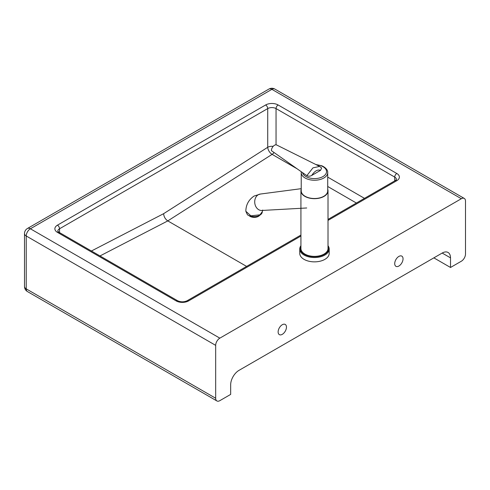 <?xml version="1.0" encoding="UTF-8"?>
<svg xmlns="http://www.w3.org/2000/svg" width="490" height="490" viewBox="0 0 490 490"><rect width="100%" height="100%" fill="white"/><g stroke="black" fill="none" stroke-linecap="round" stroke-linejoin="round"><path stroke-width="0.73" d="M278.13 331.938A5.886 3.399 -60 0 1 280.703 326.009A5.886 3.399 -60 0 1 285.241 324.435A5.886 3.399 -60 0 1 286.46 327.13A5.886 3.399 -60 0 1 283.888 333.053A5.886 3.399 -60 0 1 279.349 334.633A5.886 3.399 -60 0 1 278.13 331.938M394.713 263.632A5.886 3.399 -60 0 1 397.286 257.703A5.886 3.399 -60 0 1 401.825 256.129A5.886 3.399 -60 0 1 403.043 258.824A5.886 3.399 -60 0 1 400.471 264.747A5.886 3.399 -60 0 1 395.938 266.327A5.886 3.399 -60 0 1 394.713 263.632M461.335 198.726L219.839 338.149L30.386 228.775L271.889 89.345L461.335 198.726A5.886 3.399 -60 0 1 464.281 198.432A5.886 3.399 -60 0 1 465.5 201.127L465.5 254.016A5.886 3.399 -60 0 1 461.335 261.225L450.512 267.479L433.858 257.863M442.182 253.054L450.512 257.863A11.778 6.799 120 0 0 448.074 252.473A11.778 6.799 120 0 0 442.182 253.054L238.991 370.366A11.778 6.799 120 0 0 230.668 384.791L230.668 394.401L219.839 400.655A5.886 3.399 -60 0 1 216.892 400.949A5.886 3.399 -60 0 1 215.674 398.248L215.674 345.364A5.886 3.399 -60 0 1 219.839 338.149M450.512 257.863L450.512 267.479M246.611 266.407L167.794 220.904L272.103 154.362L297.161 168.829M276.048 144.82L276.048 108.578A5.886 3.399 180 0 0 267.724 108.578A2.946 1.703 -120 0 0 265.641 104.97L57.453 225.167A2.946 1.703 60 0 1 59.535 228.775L267.724 108.578L267.724 147.288A5.886 3.216 -122.5 0 0 272.103 154.362A5.886 3.399 -60 0 0 274.063 152.531M273.169 146.369A5.886 3.399 0 0 0 267.724 147.288L163.629 213.683C163.881 216.745 165.271 219.153 167.794 220.904L99.991 255.945M327.718 189.238A13.542 7.822 180 0 1 328.012 190.855A13.542 7.822 180 0 1 320.73 197.789A13.542 7.822 180 0 1 306.709 197.262A13.542 7.822 180 0 1 300.927 190.855A13.542 7.822 180 0 1 301.221 189.238M328.012 190.855L328.012 248.553A13.542 7.822 180 0 1 320.73 255.486A13.542 7.822 180 0 1 306.709 254.959A13.542 7.822 180 0 1 300.927 248.553L300.927 190.855M300.927 245.698A14.718 8.502 0 0 0 299.751 249.03A14.718 8.502 0 0 0 306.036 256A14.718 8.502 0 0 0 321.275 256.57A14.718 8.502 0 0 0 329.194 249.03A14.718 8.502 0 0 0 328.012 245.698M329.194 249.03L329.194 253.361A14.718 8.502 180 0 1 321.275 260.894A14.718 8.502 180 0 1 306.036 260.325A14.718 8.502 180 0 1 299.751 253.361L299.751 249.03M328.012 246.219A14.13 8.159 180 0 1 322.738 255.168A14.13 8.159 180 0 1 306.373 255.241A14.13 8.159 180 0 1 300.927 246.219M327.718 190.855A13.248 7.65 180 0 1 320.595 197.642A13.248 7.65 180 0 1 306.881 197.127A13.248 7.65 180 0 1 301.221 190.855L301.221 172.584A13.248 7.65 0 0 0 306.881 178.856A13.248 7.65 0 0 0 320.595 179.371A13.248 7.65 0 0 0 327.718 172.584L327.718 190.855M261.954 210.461A8.244 6.468 -95.3 0 1 261.764 210.473A8.244 6.468 -95.3 0 1 254.959 204.159A8.244 6.468 -95.3 0 1 258.248 194.75A8.244 6.468 -95.3 0 1 260.233 194.065L301.221 188.675M262.322 211.637L259.963 214.834L250.868 215.814L245.833 211.251L247.279 214.43C247.775 215.827 255.002 218.087 259.725 215.294C261.409 214.265 262.273 213.058 262.322 211.674L262.701 210.02M259.571 215.38A5.886 3.399 180 0 1 250.843 216.752A5.886 3.399 180 0 1 249.067 215.612M319.627 166.41L276.654 144.985A4.416 2.548 120 0 0 274.516 145.242A4.416 2.548 120 0 0 271.393 150.651L306.838 175.659C308.498 176.425 310.133 176.351 311.738 175.432L320.57 170.336L321.636 168.009L319.627 166.41L312.945 167.874L306.838 175.659M57.453 225.167A8.832 5.102 0 0 0 57.453 232.376A2.946 1.703 -60 0 1 58.923 232.236L57.808 231.176A5.886 3.399 180 0 1 59.535 228.775L59.535 233.583M394.713 180.902L394.713 177.086A5.886 3.399 180 0 1 396.441 179.493L395.326 180.547A2.946 1.703 60 0 1 396.796 180.694A8.832 5.102 0 0 0 396.796 173.485A2.946 1.703 -60 0 0 394.713 177.086L276.048 108.578A2.946 1.703 -60 0 1 278.13 104.97A8.832 5.102 0 0 0 265.641 104.97M57.453 232.376L176.118 300.891A2.946 1.703 -60 0 1 177.594 300.744L58.923 232.236M396.796 173.485L278.13 104.97M176.118 300.891A8.832 5.102 0 0 0 188.613 300.891A2.946 1.703 -120 0 0 187.137 300.744C183.958 302.183 180.773 302.183 177.594 300.744M188.613 300.891L300.927 236.045M328.012 220.408L396.796 180.694M364.493 198.352L327.718 177.117M163.629 213.683L91.428 250.996M327.718 186.476L356.389 203.025M215.674 398.248L26.227 288.873A5.886 3.399 0 0 1 24.5 286.466A5.886 5.886 0 0 0 27.446 291.568A5.886 3.399 -60 0 1 26.227 288.873L26.227 235.984A5.886 3.399 -60 0 1 30.386 228.775A5.886 3.399 60 0 0 27.446 228.481A5.886 5.886 0 0 0 24.5 233.583A5.886 3.399 0 0 0 26.227 235.984L215.674 345.364M274.829 89.051A5.886 3.399 -60 0 0 271.889 89.345A5.886 3.399 -120 0 0 268.943 89.051A5.886 5.886 0 0 1 274.829 89.051L464.281 198.432M316.185 164.726A12.072 6.97 180 0 1 321.385 165.914A12.072 6.97 180 0 1 324.362 175.616A12.072 6.97 180 0 1 307.555 177.337A12.072 6.97 180 0 1 302.52 172.615M311.738 175.432C314.684 170.973 317.624 169.271 320.57 170.336M395.326 180.547L328.012 219.41M300.927 235.047L187.137 300.744M27.446 228.481L268.943 89.051M24.5 286.466L24.5 233.583M216.892 400.949L27.446 291.568M327.718 172.584C327.884 171.396 327.179 168.168 321.826 165.785L315.67 164.475M301.289 171.745L301.221 172.584M245.833 211.251C245.931 204.851 248.657 199.791 254.016 196.086L260.423 194.04M261.764 210.473L306.709 207.974"/></g></svg>

